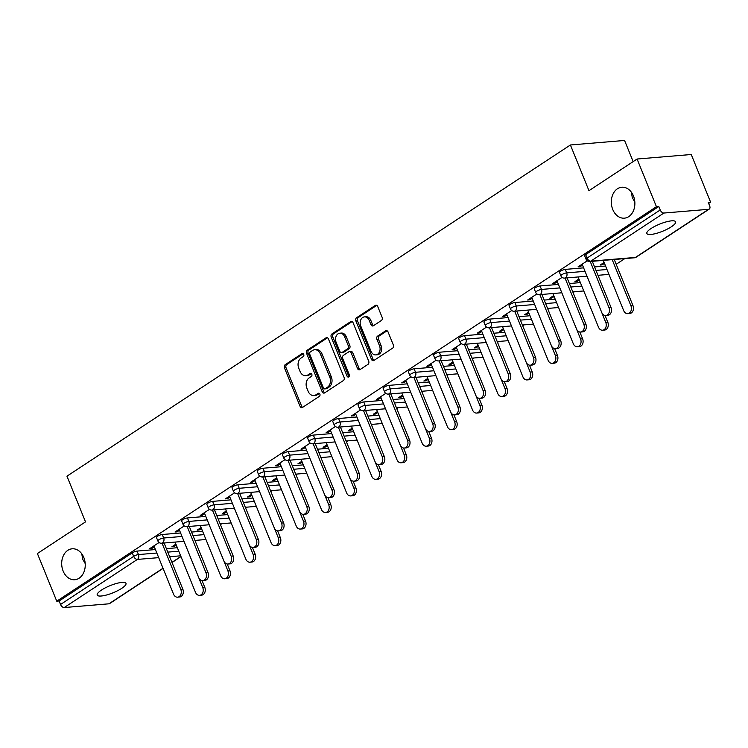 <?xml version="1.0" encoding="UTF-8"?>
<svg xmlns="http://www.w3.org/2000/svg" width="748" height="748" viewBox="0 0 748 748"><rect width="100%" height="100%" fill="white"/><g stroke="black" fill="none" stroke-linecap="round" stroke-linejoin="round"><path stroke-width="1.12" d="M83.804 557.475A15.521 11.753 85.2 0 1 74.763 579.737A15.521 11.753 85.2 0 1 63.141 571.07A15.521 11.753 85.2 0 1 72.182 548.798A15.521 11.753 85.2 0 1 83.804 557.475M633.434 195.901A15.521 11.753 85.2 0 1 624.393 218.164A15.521 11.753 85.2 0 1 612.762 209.496A15.521 11.753 85.2 0 1 621.803 187.234A15.521 11.753 85.2 0 1 633.434 195.901M303.735 354.384A1.664 1.262 -94.8 0 0 302.024 353.617L285.184 364.697A2.384 1.805 -94.8 0 0 284.464 367.876L300.079 406.332A2.384 1.805 -94.8 0 0 301.855 407.66A2.384 1.805 -94.8 0 0 302.529 407.426L319.368 396.346A1.664 1.262 -94.8 0 0 318.152 393.355L315.974 394.785A7.62 5.769 -94.8 0 1 313.833 395.542A7.62 5.769 -94.8 0 1 308.129 391.288L306.83 388.081A7.62 5.769 -94.8 0 1 309.12 377.908L311.299 376.478A1.664 1.262 -94.8 0 0 310.083 373.486L307.905 374.926A7.62 5.769 -94.8 0 1 305.764 375.674A7.62 5.769 -94.8 0 1 300.06 371.419L298.761 368.222A7.62 5.769 -94.8 0 1 301.051 358.049L303.23 356.609A1.664 1.262 -94.8 0 0 303.735 354.384M631.396 192.217L632.275 197.584L634.828 202.016M81.766 553.791L82.645 559.158L85.207 563.59M651.125 228.486A15.521 3.862 157.9 0 0 646.852 233.479A15.521 3.862 157.9 0 0 656.305 233.404A15.521 3.862 157.9 0 0 671.339 226.794A15.521 3.862 157.9 0 0 675.612 221.801A15.521 3.862 157.9 0 0 666.159 221.885A15.521 3.862 157.9 0 0 651.125 228.486M101.494 590.06A15.521 3.862 157.9 0 0 97.221 595.053A15.521 3.862 157.9 0 0 106.674 594.969A15.521 3.862 157.9 0 0 121.709 588.367A15.521 3.862 157.9 0 0 125.982 583.375A15.521 3.862 157.9 0 0 116.529 583.449A15.521 3.862 157.9 0 0 101.494 590.06M381.396 320.49A2.384 1.805 -94.8 0 0 382.116 317.311L377.731 306.521A2.384 1.805 -94.8 0 0 375.954 305.193A2.384 1.805 -94.8 0 0 375.281 305.427L356.581 317.732A2.384 1.805 -94.8 0 0 355.861 320.911L371.476 359.358A2.384 1.805 -94.8 0 0 373.261 360.686A2.384 1.805 -94.8 0 0 373.925 360.452L392.625 348.147A2.384 1.805 -94.8 0 0 393.345 344.968L388.053 331.944A2.384 1.805 -94.8 0 0 386.277 330.607A2.384 1.805 -94.8 0 0 385.603 330.85L377.6 336.114A2.384 1.805 -94.8 0 0 376.88 339.293L379.507 345.754A6.367 4.825 -94.8 0 1 375.795 354.889A6.367 4.825 -94.8 0 1 371.027 351.326L360.751 326.016A6.367 4.825 -94.8 0 1 364.454 316.881A6.367 4.825 -94.8 0 1 369.231 320.443L370.943 324.66A2.384 1.805 -94.8 0 0 372.719 325.988A2.384 1.805 -94.8 0 0 373.392 325.754L381.396 320.49M56.755 601.186L37.4 553.529L85.515 521.88L66.955 476.177L570.406 144.981L588.966 190.684L637.081 159.025L656.435 206.691L56.755 601.186L59.12 600.99L60.532 604.478L133.677 556.353L132.265 552.875L59.12 600.99M328.447 338.947A2.384 1.805 -94.8 0 0 326.661 337.619A2.384 1.805 -94.8 0 0 325.988 337.853L307.288 350.158A2.384 1.805 -94.8 0 0 306.568 353.337L322.182 391.784A2.384 1.805 -94.8 0 0 323.968 393.111A2.384 1.805 -94.8 0 0 324.641 392.878L343.341 380.573A2.384 1.805 -94.8 0 0 344.061 377.394L328.447 338.947M331.934 333.945L350.634 321.64A2.384 1.805 -94.8 0 1 351.308 321.406A2.384 1.805 -94.8 0 1 353.084 322.734L368.699 361.181A2.384 1.805 -94.8 0 1 367.988 364.36L359.984 369.624A2.384 1.805 -94.8 0 1 359.311 369.867A2.384 1.805 -94.8 0 1 357.525 368.53L351.195 352.944A2.384 1.805 -94.8 0 0 349.41 351.607A2.384 1.805 -94.8 0 0 348.746 351.85L343.435 355.337A2.384 1.805 -94.8 0 0 342.715 358.516L349.307 374.757A1.664 1.262 -94.8 0 1 347.091 376.216L331.214 337.124A2.384 1.805 -94.8 0 1 331.934 333.945L333.514 333.814L352.112 321.575M633.163 161.605L624.571 140.456L570.406 144.981M163.073 568.405L109.601 603.589A3.637 2.197 -123.3 0 1 108.928 603.814L64.235 607.544A3.637 2.197 -123.3 0 1 60.532 604.478M637.081 159.025L691.245 154.509L710.6 202.166L708.665 203.437M656.435 206.691L658.801 206.495L660.213 209.973A3.637 2.197 56.7 0 0 663.906 213.04L708.599 209.309A3.637 2.197 56.7 0 0 709.272 209.085A3.637 2.197 56.7 0 0 709.646 205.85L708.234 202.371L710.6 202.166M624.832 258.593L616.193 264.278M599.644 275.161L598.278 276.059M574.455 291.729L573.09 292.627M549.266 308.298L547.901 309.204M524.077 324.875L522.712 325.773M498.888 341.443L497.523 342.341M473.699 358.012L472.334 358.909M448.51 374.58L447.145 375.477M423.321 391.157L421.956 392.055M398.142 407.725L396.767 408.623M372.953 424.294L371.578 425.191M347.764 440.862L346.399 441.759M322.575 457.43L321.21 458.337M297.386 474.008L296.021 474.905M272.197 490.576L270.832 491.473M247.008 507.144L245.643 508.042M221.819 523.712L220.454 524.61M196.631 540.29L195.265 541.187M173.611 545.638L173.985 546.564L171.937 546.732L175.902 544.123M151.498 547.48L151.881 548.406L149.824 548.583L159.062 542.506M173.985 546.564L176.285 545.049M151.881 548.406L154.303 546.816M565.264 269.392L566.675 272.87A3.637 0.907 -22.1 0 0 561.879 274.666A3.637 0.907 157.9 0 0 560.878 275.834L559.467 272.356A3.637 0.907 -22.1 0 1 560.467 271.178A3.637 0.907 -22.1 0 1 565.264 269.392L583.618 267.859M594.576 266.942L605.571 266.026M663.906 213.04L590.77 261.155A3.637 2.197 56.7 0 1 587.068 258.088A3.637 0.907 157.9 0 0 586.067 259.266L584.655 255.779A3.637 0.907 -22.1 0 1 585.656 254.61L587.068 258.088L660.213 209.973M658.801 206.495L585.656 254.61M132.265 552.875A3.637 0.907 -22.1 0 1 137.052 551.089L155.416 549.556M166.374 548.639L177.369 547.723M578.924 278.995L574.95 281.613L576.998 281.444L579.298 279.93M557.316 281.687L554.894 283.286L552.837 283.455L562.075 277.377M514.886 302.529L516.298 306.016A3.637 0.907 -22.1 0 0 511.51 307.802A3.637 0.907 157.9 0 0 510.501 308.971L509.089 305.493A3.637 0.907 -22.1 0 1 510.089 304.324A3.637 0.907 -22.1 0 1 514.886 302.529L533.24 300.995M544.198 300.079L555.194 299.163M528.546 312.14L524.572 314.749L526.629 314.581L528.92 313.066M506.938 314.833L504.517 316.423L502.46 316.6L511.697 310.523M464.508 335.674L465.92 339.153A3.637 0.907 -22.1 0 0 461.133 340.948A3.637 0.907 157.9 0 0 460.123 342.116L458.711 338.629A3.637 0.907 -22.1 0 1 459.711 337.46A3.637 0.907 -22.1 0 1 464.508 335.674L482.862 334.141M493.82 333.225L504.816 332.308M478.168 345.277L474.195 347.895L476.252 347.717L478.542 346.212M456.561 347.97L454.139 349.568L452.082 349.737L461.32 343.659M414.13 368.811L415.542 372.289A3.637 0.907 -22.1 0 0 410.755 374.084A3.637 0.907 157.9 0 0 409.754 375.253L408.333 371.775A3.637 0.907 -22.1 0 1 409.343 370.606A3.637 0.907 -22.1 0 1 414.13 368.811L432.484 367.277M443.442 366.361L454.438 365.445M427.791 378.423L423.817 381.031L425.874 380.863L428.165 379.348M406.192 381.115L403.761 382.705L401.704 382.883L410.942 376.805M363.752 401.957L365.164 405.435A3.637 0.907 -22.1 0 0 360.377 407.221A3.637 0.907 157.9 0 0 359.377 408.399L357.955 404.911A3.637 0.907 -22.1 0 1 358.965 403.742A3.637 0.907 -22.1 0 1 363.752 401.957L382.106 400.423M393.065 399.507L404.06 398.591M377.413 411.559L373.439 414.177L375.496 413.999L377.787 412.494M355.814 414.252L353.383 415.851L351.336 416.019L360.564 409.941M313.375 435.093L314.786 438.571A3.637 0.907 -22.1 0 0 309.999 440.366A3.637 0.907 157.9 0 0 308.999 441.535L307.587 438.057A3.637 0.907 -22.1 0 1 308.587 436.888A3.637 0.907 -22.1 0 1 313.375 435.093L331.738 433.56M342.696 432.643L353.682 431.727M327.035 444.705L323.061 447.313L325.118 447.145L327.418 445.63M305.436 447.388L303.005 448.987L300.958 449.155L310.196 443.087M262.997 468.229L264.409 471.717A3.637 0.907 -22.1 0 0 259.621 473.503A3.637 0.907 157.9 0 0 258.621 474.681L257.209 471.193A3.637 0.907 -22.1 0 1 258.21 470.024A3.637 0.907 -22.1 0 1 262.997 468.229L281.36 466.696M292.318 465.789L303.305 464.873M276.657 477.841L272.683 480.459L274.74 480.281L277.041 478.776M255.059 480.534L252.628 482.133L250.58 482.301L259.818 476.224M212.619 501.375L214.04 504.853A3.637 0.907 -22.1 0 0 209.244 506.648A3.637 0.907 157.9 0 0 208.243 507.817L206.831 504.339A3.637 0.907 -22.1 0 1 207.832 503.161A3.637 0.907 -22.1 0 1 212.619 501.375L230.982 499.842M241.941 498.925L252.936 498.009M226.279 510.978L222.315 513.596L224.363 513.427L226.663 511.913M204.681 513.67L202.25 515.269L200.202 515.437L209.44 509.36M162.241 534.511L163.662 537.999A3.637 0.907 -22.1 0 0 158.866 539.785A3.637 0.907 157.9 0 0 157.865 540.954L156.454 537.475A3.637 0.907 -22.1 0 1 157.454 536.307A3.637 0.907 -22.1 0 1 162.241 534.511L180.605 532.978M191.563 532.071L202.558 531.145M179.492 530.248L177.061 531.837L175.013 532.015L184.251 525.938M201.09 527.555L197.126 530.164L199.174 529.995L201.474 528.481M187.43 517.943L188.851 521.421A3.637 0.907 -22.1 0 0 184.055 523.217A3.637 0.907 157.9 0 0 183.054 524.385L181.642 520.907A3.637 0.907 -22.1 0 1 182.643 519.738A3.637 0.907 -22.1 0 1 187.43 517.943L205.793 516.41M216.752 515.494L227.747 514.577M229.87 497.102L227.439 498.701L225.391 498.869L234.629 492.792M251.468 494.409L247.495 497.027L249.552 496.85L251.852 495.344M237.808 484.807L239.22 488.285A3.637 0.907 -22.1 0 0 234.433 490.08A3.637 0.907 157.9 0 0 233.432 491.249L232.02 487.761A3.637 0.907 -22.1 0 1 233.021 486.593A3.637 0.907 -22.1 0 1 237.808 484.807L256.171 483.273M267.13 482.357L278.116 481.441M280.248 463.966L277.817 465.555L275.769 465.733L285.007 459.655M301.846 461.273L297.872 463.882L299.929 463.713L302.229 462.199M288.186 451.661L289.598 455.149A3.637 0.907 -22.1 0 0 284.81 456.935A3.637 0.907 157.9 0 0 283.81 458.103L282.398 454.625A3.637 0.907 -22.1 0 1 283.399 453.456A3.637 0.907 -22.1 0 1 288.186 451.661L306.549 450.128M317.507 449.211L328.494 448.295M330.625 430.82L328.194 432.419L326.147 432.587L335.375 426.51M352.224 428.127L348.25 430.745L350.307 430.577L352.607 429.062M338.564 418.525L339.975 422.003A3.637 0.907 -22.1 0 0 335.188 423.798A3.637 0.907 157.9 0 0 334.188 424.967L332.776 421.489A3.637 0.907 -22.1 0 1 333.776 420.311A3.637 0.907 -22.1 0 1 338.564 418.525L356.927 416.991M367.885 416.075L378.871 415.159M381.003 397.684L378.572 399.273L376.524 399.451L385.753 393.373M402.602 394.991L398.628 397.599L400.685 397.431L402.976 395.916M388.941 385.379L390.353 388.866A3.637 0.907 -22.1 0 0 385.566 390.652A3.637 0.907 157.9 0 0 384.566 391.821L383.144 388.343A3.637 0.907 -22.1 0 1 384.154 387.174A3.637 0.907 -22.1 0 1 388.941 385.379L407.295 383.846M418.254 382.939L429.249 382.013M431.372 364.538L428.95 366.137L426.893 366.305L436.131 360.227M452.979 361.845L449.006 364.463L451.063 364.295L453.353 362.78M439.319 352.243L440.731 355.721A3.637 0.907 -22.1 0 0 435.944 357.516A3.637 0.907 157.9 0 0 434.943 358.685L433.522 355.207A3.637 0.907 -22.1 0 1 434.523 354.028A3.637 0.907 -22.1 0 1 439.319 352.243L457.673 350.709M468.631 349.793L479.627 348.877M481.749 331.401L479.328 333L477.271 333.169L486.509 327.091M503.357 328.709L499.384 331.327L501.44 331.149L503.731 329.644M489.697 319.097L491.109 322.584A3.637 0.907 -22.1 0 0 486.322 324.37A3.637 0.907 157.9 0 0 485.312 325.548L483.9 322.061A3.637 0.907 -22.1 0 1 484.9 320.892A3.637 0.907 -22.1 0 1 489.697 319.097L508.051 317.563M519.009 316.656L530.005 315.74M532.127 298.256L529.706 299.855L527.649 300.023L536.886 293.955M553.735 295.572L549.761 298.181L551.809 298.013L554.109 296.498M540.075 285.96L541.487 289.439A3.637 0.907 -22.1 0 0 536.69 291.234A3.637 0.907 157.9 0 0 535.69 292.403L534.278 288.924A3.637 0.907 -22.1 0 1 535.278 287.756A3.637 0.907 -22.1 0 1 540.075 285.96L558.429 284.427M569.387 283.511L580.383 282.594M582.505 265.119L580.083 266.718L578.026 266.886L587.264 260.809M604.113 262.426L600.139 265.044L602.187 264.867L604.487 263.361M199.174 529.995L198.8 529.06M177.061 531.837L176.687 530.912M224.363 513.427L223.989 512.492M202.25 515.269L201.876 514.334M249.552 496.85L249.178 495.924M227.439 498.701L227.065 497.766M274.74 480.281L274.366 479.356M252.628 482.133L252.254 481.198M299.929 463.713L299.555 462.778M277.817 465.555L277.443 464.63M325.118 447.145L324.735 446.21M303.005 448.987L302.631 448.061M350.307 430.577L349.924 429.642M328.194 432.419L327.82 431.484M375.496 413.999L375.113 413.074M353.383 415.851L353.009 414.916M400.685 397.431L400.302 396.505M378.572 399.273L378.198 398.347M425.874 380.863L425.49 379.928M403.761 382.705L403.387 381.779M451.063 364.295L450.679 363.36M428.95 366.137L428.576 365.202M476.252 347.717L475.868 346.791M454.139 349.568L453.765 348.633M501.44 331.149L501.057 330.223M479.328 333L478.944 332.065M526.629 314.581L526.246 313.646M504.517 316.423L504.133 315.497M551.809 298.013L551.435 297.078M529.706 299.855L529.322 298.929M576.998 281.444L576.624 280.509M554.894 283.286L554.511 282.351M602.187 264.867L601.813 263.941M580.083 266.718L579.7 265.783M305.764 375.674L307.344 375.543A7.62 5.769 -94.8 0 0 309.485 374.785L307.905 374.926M311.327 373.579L309.485 374.785M313.833 395.542L315.413 395.411A7.62 5.769 -94.8 0 0 317.554 394.654L315.974 394.785M319.387 393.448L317.554 394.654M303.258 353.711L286.755 364.566A2.384 1.805 -94.8 0 0 286.045 367.745L301.659 406.201A2.384 1.805 -94.8 0 0 302.631 407.351M327.465 337.787L308.868 350.027A2.384 1.805 -94.8 0 0 308.148 353.206L323.762 391.653A2.384 1.805 -94.8 0 0 324.744 392.812M310.252 351.999A1.664 1.262 -94.8 0 0 309.747 354.225L323.454 387.978A1.664 1.262 -94.8 0 0 325.165 388.745L327.465 387.23A7.62 5.769 -94.8 0 0 329.765 377.057L320.396 353.982A7.62 5.769 -94.8 0 0 314.684 349.727A7.62 5.769 -94.8 0 0 312.542 350.485L310.252 351.999M324.697 388.904L326.278 388.773A1.664 1.262 -94.8 0 0 326.745 388.605L325.165 388.745M314.684 349.727L316.264 349.596A7.62 5.769 -94.8 0 1 321.977 353.851L331.336 376.927A7.62 5.769 -94.8 0 1 329.045 387.099L326.745 388.605M349.41 351.607L350.99 351.476A2.384 1.805 -94.8 0 1 352.776 352.804L359.105 368.399A2.384 1.805 -94.8 0 0 360.087 369.559M333.514 333.814A2.384 1.805 -94.8 0 0 332.795 336.993L348.671 376.085A1.664 1.262 -94.8 0 0 349.101 376.712M344.622 336.759A6.367 4.825 -94.8 0 0 339.854 333.197A6.367 4.825 -94.8 0 0 336.142 342.341L339.77 351.251A2.384 1.805 -94.8 0 0 341.556 352.589A2.384 1.805 -94.8 0 0 342.219 352.345L347.53 348.858A2.384 1.805 -94.8 0 0 348.25 345.679L344.622 336.759L346.202 336.628A6.367 4.825 -94.8 0 0 341.434 333.066L339.854 333.197M341.556 352.589L343.126 352.448A2.384 1.805 -94.8 0 0 343.8 352.214L342.219 352.345M346.202 336.628L349.83 345.548A2.384 1.805 -94.8 0 1 349.11 348.727L343.8 352.214M364.454 316.881L366.034 316.75A6.367 4.825 -94.8 0 1 370.802 320.303L372.523 324.529A2.384 1.805 -94.8 0 0 373.495 325.679M375.795 354.889L377.375 354.758A6.367 4.825 -94.8 0 0 381.087 345.623L379.507 345.754M387.081 330.784L379.18 335.983A2.384 1.805 -94.8 0 0 378.46 339.162L381.087 345.623M376.758 305.362L358.161 317.601A2.384 1.805 -94.8 0 0 357.441 320.78L373.056 359.227A2.384 1.805 -94.8 0 0 374.028 360.386M202.727 587.517L204.784 587.339A5.46 4.133 85.2 0 1 201.605 595.165L199.548 595.343A5.46 4.133 -94.8 0 0 202.727 587.517L183.98 541.337M175.079 542.085L195.462 592.294A5.46 4.133 -94.8 0 0 199.548 595.343M204.784 587.339L202.035 580.579M153.929 545.881L173.517 594.127A5.46 4.133 -94.8 0 0 177.603 597.175A5.46 4.133 -94.8 0 0 180.782 589.349L182.83 589.172A5.46 4.133 85.2 0 1 179.651 596.998L177.603 597.175M164.083 543.001L182.83 589.172M162.036 543.17L180.782 589.349M227.916 570.939L229.973 570.771A5.46 4.133 85.2 0 1 226.794 578.597L224.737 578.774A5.46 4.133 -94.8 0 0 227.916 570.939L209.169 524.769M200.268 525.517L220.651 575.726A5.46 4.133 -94.8 0 0 224.737 578.774M229.973 570.771L227.224 564.001M253.105 554.371L255.161 554.203A5.46 4.133 85.2 0 1 251.983 562.029L249.926 562.197A5.46 4.133 -94.8 0 0 253.105 554.371L234.358 508.201L211.918 510.071A3.637 2.758 85.2 0 0 212.937 509.715A3.637 2.758 -94.8 0 0 214.04 504.853L232.394 503.32M225.457 508.949L245.84 559.149A5.46 4.133 -94.8 0 0 249.926 562.197M255.161 554.203L252.413 547.433M278.293 537.803L280.35 537.634A5.46 4.133 85.2 0 1 277.171 545.46L275.114 545.629A5.46 4.133 -94.8 0 0 278.293 537.803L259.547 491.632L237.107 493.502A3.637 2.758 85.2 0 0 238.126 493.147A3.637 2.758 -94.8 0 0 239.22 488.285L257.583 486.752M250.645 492.371L271.028 542.581A5.46 4.133 -94.8 0 0 275.114 545.629M280.35 537.634L277.601 530.865M303.482 521.234L305.539 521.057A5.46 4.133 85.2 0 1 302.36 528.892L300.303 529.06A5.46 4.133 -94.8 0 0 303.482 521.234L284.736 475.064L262.296 476.934A3.637 2.758 85.2 0 0 263.315 476.57A3.637 2.758 -94.8 0 0 264.409 471.717L282.772 470.183M275.834 475.803L296.217 526.012A5.46 4.133 -94.8 0 0 300.303 529.06M305.539 521.057L302.79 514.297M328.671 504.657L330.728 504.489A5.46 4.133 85.2 0 1 327.549 512.315L325.492 512.492A5.46 4.133 -94.8 0 0 328.671 504.657L309.924 458.487M301.023 459.235L321.406 509.444A5.46 4.133 -94.8 0 0 325.492 512.492M330.728 504.489L327.979 497.719M179.118 529.313L198.706 577.559A5.46 4.133 -94.8 0 0 202.792 580.607A5.46 4.133 -94.8 0 0 205.971 572.772L208.019 572.603A5.46 4.133 85.2 0 1 204.84 580.429L202.792 580.607M189.272 526.433L208.019 572.603M187.224 526.601L205.971 572.772M204.298 512.745L223.895 560.981A5.46 4.133 -94.8 0 0 227.981 564.029A5.46 4.133 -94.8 0 0 231.16 556.203L233.208 556.035A5.46 4.133 85.2 0 1 230.029 563.861L227.981 564.029M214.461 509.865L233.208 556.035M212.413 510.033L231.16 556.203M229.486 496.176L249.075 544.413A5.46 4.133 -94.8 0 0 253.17 547.461A5.46 4.133 -94.8 0 0 256.349 539.635L258.397 539.467A5.46 4.133 85.2 0 1 255.218 547.293L253.17 547.461M239.65 493.287L258.397 539.467M237.593 493.465L256.349 539.635M254.675 479.599L274.264 527.845A5.46 4.133 -94.8 0 0 278.359 530.893A5.46 4.133 -94.8 0 0 281.538 523.067L283.586 522.889A5.46 4.133 85.2 0 1 280.406 530.725L278.359 530.893M264.839 476.719L283.586 522.889M262.782 476.897L281.538 523.067M279.864 463.031L299.452 511.277A5.46 4.133 -94.8 0 0 303.538 514.325A5.46 4.133 -94.8 0 0 306.727 506.49L308.774 506.321A5.46 4.133 85.2 0 1 305.595 514.147L303.538 514.325M290.028 460.151L308.774 506.321M287.971 460.319L306.727 506.49M353.86 488.089L355.917 487.92A5.46 4.133 85.2 0 1 352.738 495.746L350.681 495.915A5.46 4.133 -94.8 0 0 353.86 488.089L335.113 441.918M326.212 442.666L346.595 492.867A5.46 4.133 -94.8 0 0 350.681 495.915M355.917 487.92L353.168 481.151M305.053 446.463L324.641 494.699A5.46 4.133 -94.8 0 0 328.727 497.747A5.46 4.133 -94.8 0 0 331.906 489.921L333.963 489.753A5.46 4.133 85.2 0 1 330.784 497.579L328.727 497.747M315.217 443.583L333.963 489.753M313.16 443.751L331.906 489.921M379.049 471.521L381.106 471.352A5.46 4.133 85.2 0 1 377.927 479.178L375.87 479.346A5.46 4.133 -94.8 0 0 379.049 471.521L360.302 425.35L337.862 427.22A3.637 2.758 85.2 0 0 338.881 426.865A3.637 2.758 -94.8 0 0 339.975 422.003L358.339 420.47M351.401 426.089L371.784 476.298A5.46 4.133 -94.8 0 0 375.87 479.346M381.106 471.352L378.357 464.583M330.242 429.894L349.83 478.131A5.46 4.133 -94.8 0 0 353.916 481.179A5.46 4.133 -94.8 0 0 357.095 473.353L359.152 473.185A5.46 4.133 85.2 0 1 355.973 481.011L353.916 481.179M340.405 427.014L359.152 473.185M338.348 427.183L357.095 473.353M404.238 454.952L406.295 454.775A5.46 4.133 85.2 0 1 403.116 462.61L401.059 462.778A5.46 4.133 -94.8 0 0 404.238 454.952L385.491 408.782L363.051 410.652A3.637 2.758 85.2 0 0 364.07 410.287A3.637 2.758 -94.8 0 0 365.164 405.435L383.528 403.901M376.59 409.521L396.973 459.73A5.46 4.133 -94.8 0 0 401.059 462.778M406.295 454.775L403.546 448.015M355.431 413.317L375.019 461.563A5.46 4.133 -94.8 0 0 379.105 464.611A5.46 4.133 -94.8 0 0 382.284 456.785L384.341 456.607A5.46 4.133 85.2 0 1 381.162 464.443L379.105 464.611M365.594 410.437L384.341 456.607M363.537 410.615L382.284 456.785M429.427 438.384L431.484 438.206A5.46 4.133 85.2 0 1 428.305 446.032L426.248 446.21A5.46 4.133 -94.8 0 0 429.427 438.384L410.68 392.204L388.24 394.084A3.637 2.758 85.2 0 0 389.259 393.719A3.637 2.758 -94.8 0 0 390.353 388.866L408.717 387.333M401.779 392.952L422.162 443.162A5.46 4.133 -94.8 0 0 426.248 446.21M431.484 438.206L428.735 431.446M380.62 396.749L400.208 444.995A5.46 4.133 -94.8 0 0 404.294 448.043A5.46 4.133 -94.8 0 0 407.473 440.217L409.53 440.039A5.46 4.133 85.2 0 1 406.351 447.865L404.294 448.043M390.783 393.869L409.53 440.039M388.726 394.037L407.473 440.217M454.616 421.807L456.673 421.638A5.46 4.133 85.2 0 1 453.494 429.464L451.437 429.642A5.46 4.133 -94.8 0 0 454.616 421.807L435.869 375.636M426.958 376.384L447.351 426.594A5.46 4.133 -94.8 0 0 451.437 429.642M456.673 421.638L453.924 414.869M405.809 380.18L425.397 428.426A5.46 4.133 -94.8 0 0 429.483 431.474A5.46 4.133 -94.8 0 0 432.662 423.639L434.719 423.471A5.46 4.133 85.2 0 1 431.54 431.297L429.483 431.474M415.972 377.301L434.719 423.471M413.915 377.469L432.662 423.639M479.805 405.238L481.862 405.07A5.46 4.133 85.2 0 1 478.683 412.896L476.626 413.064A5.46 4.133 -94.8 0 0 479.805 405.238L461.058 359.068L438.609 360.938A3.637 2.758 85.2 0 0 439.637 360.583A3.637 2.758 -94.8 0 0 440.731 355.721L459.094 354.187M452.147 359.816L472.54 410.016A5.46 4.133 -94.8 0 0 476.626 413.064M481.862 405.07L479.113 398.301M430.998 363.612L450.586 411.849A5.46 4.133 -94.8 0 0 454.672 414.897A5.46 4.133 -94.8 0 0 457.851 407.071L459.908 406.903A5.46 4.133 85.2 0 1 456.729 414.729L454.672 414.897M441.161 360.732L459.908 406.903M439.104 360.901L457.851 407.071M504.994 388.67L507.041 388.502A5.46 4.133 85.2 0 1 503.862 396.328L501.815 396.496A5.46 4.133 -94.8 0 0 504.994 388.67L486.247 342.5L463.797 344.37A3.637 2.758 85.2 0 0 464.826 344.015A3.637 2.758 -94.8 0 0 465.92 339.153L484.283 337.619M477.336 343.239L497.729 393.448A5.46 4.133 -94.8 0 0 501.815 396.496M507.041 388.502L504.302 381.732M456.187 347.044L475.775 395.281A5.46 4.133 -94.8 0 0 479.861 398.329A5.46 4.133 -94.8 0 0 483.04 390.503L485.097 390.334A5.46 4.133 85.2 0 1 481.918 398.16L479.861 398.329M466.35 344.155L485.097 390.334M464.293 344.332L483.04 390.503M530.182 372.102L532.23 371.924A5.46 4.133 85.2 0 1 529.051 379.76L527.003 379.928A5.46 4.133 -94.8 0 0 530.182 372.102L511.436 325.932L488.986 327.802A3.637 2.758 85.2 0 0 490.015 327.437A3.637 2.758 -94.8 0 0 491.109 322.584L509.463 321.051M502.525 326.67L522.917 376.88A5.46 4.133 -94.8 0 0 527.003 379.928M532.23 371.924L529.49 365.164M481.375 330.466L500.964 378.712A5.46 4.133 -94.8 0 0 505.05 381.761A5.46 4.133 -94.8 0 0 508.229 373.935L510.286 373.757A5.46 4.133 85.2 0 1 507.107 381.592L505.05 381.761M491.539 327.587L510.286 373.757M489.482 327.764L508.229 373.935M555.371 355.524L557.419 355.356A5.46 4.133 85.2 0 1 554.24 363.182L552.192 363.36A5.46 4.133 -94.8 0 0 555.371 355.524L536.625 309.354L514.175 311.233A3.637 2.758 85.2 0 0 515.204 310.869A3.637 2.758 -94.8 0 0 516.298 306.016L534.652 304.483M527.714 310.102L548.106 360.312A5.46 4.133 -94.8 0 0 552.192 363.36M557.419 355.356L554.679 348.587M506.564 313.898L526.153 362.144A5.46 4.133 -94.8 0 0 530.239 365.192A5.46 4.133 -94.8 0 0 533.418 357.357L535.475 357.189A5.46 4.133 85.2 0 1 532.295 365.015L530.239 365.192M516.718 311.018L535.475 357.189M514.671 311.187L533.418 357.357M580.56 338.956L582.608 338.788A5.46 4.133 85.2 0 1 579.429 346.614L577.381 346.782A5.46 4.133 -94.8 0 0 580.56 338.956L561.813 292.786M552.903 293.534L573.295 343.734A5.46 4.133 -94.8 0 0 577.381 346.782M582.608 338.788L579.859 332.019M531.753 297.33L551.341 345.567A5.46 4.133 -94.8 0 0 555.427 348.615A5.46 4.133 -94.8 0 0 558.606 340.789L560.663 340.621A5.46 4.133 85.2 0 1 557.484 348.446L555.427 348.615M541.907 294.45L560.663 340.621M539.86 294.619L558.606 340.789M605.749 322.388L607.797 322.22A5.46 4.133 85.2 0 1 604.618 330.046L602.57 330.214A5.46 4.133 -94.8 0 0 605.749 322.388L587.002 276.218L564.553 278.088A3.637 2.758 85.2 0 0 565.582 277.732A3.637 2.758 -94.8 0 0 566.675 272.87L585.03 271.337M578.092 276.956L598.484 327.166A5.46 4.133 -94.8 0 0 602.57 330.214M607.797 322.22L605.048 315.45M556.942 280.762L576.53 328.998A5.46 4.133 -94.8 0 0 580.616 332.047A5.46 4.133 -94.8 0 0 583.795 324.221L585.852 324.052A5.46 4.133 85.2 0 1 582.673 331.878L580.616 332.047M567.096 277.882L585.852 324.052M565.049 278.05L583.795 324.221M630.938 305.82L632.986 305.642A5.46 4.133 85.2 0 1 629.807 313.477L627.759 313.646A5.46 4.133 -94.8 0 0 630.938 305.82L612.191 259.649M603.281 260.388L623.673 310.598A5.46 4.133 -94.8 0 0 627.759 313.646M632.986 305.642L614.239 259.472M582.131 264.184L601.719 312.43A5.46 4.133 -94.8 0 0 605.805 315.478A5.46 4.133 -94.8 0 0 608.984 307.652L611.032 307.475A5.46 4.133 85.2 0 1 607.853 315.31L605.805 315.478M592.285 261.304L611.032 307.475M590.237 261.482L608.984 307.652M302.977 353.542L302.024 353.617M319.116 393.27L318.152 393.355M311.046 373.411L310.083 373.486M108.928 603.814L162.999 568.237M171.947 562.356L180.913 556.456M180.651 555.811L169.656 556.727M158.698 557.643L137.37 559.42L64.235 607.544M137.052 551.089L138.474 554.567A3.637 2.758 -94.8 0 1 137.37 559.42A3.637 2.197 -123.3 0 1 133.677 556.353A3.637 0.907 -22.1 0 1 138.474 554.567L156.828 553.034M586.067 259.266A3.637 3.637 0 0 0 589.742 261.519A3.637 2.758 85.2 0 0 590.77 261.155L635.454 257.424L708.599 209.309M589.742 261.519L634.435 257.789A3.637 2.758 85.2 0 0 635.454 257.424A3.637 2.197 56.7 0 0 636.137 257.2L709.272 209.085M167.786 552.118L178.781 551.201M182.016 536.466L163.662 537.999A3.637 2.758 -94.8 0 1 162.559 542.852A3.637 2.758 85.2 0 1 161.54 543.216L183.999 541.337M192.975 535.549L203.97 534.633M183.054 524.385A3.637 3.637 0 0 0 186.729 526.648A3.637 2.758 85.2 0 0 187.748 526.283A3.637 2.758 -94.8 0 0 188.851 521.421L207.205 519.897M218.164 518.981L229.159 518.065M243.352 502.413L254.348 501.487M268.541 485.835L279.537 484.919M293.73 469.267L304.726 468.351M283.81 458.103A3.637 3.637 0 0 0 287.484 460.366A3.637 2.758 85.2 0 0 288.504 460.001A3.637 2.758 -94.8 0 0 289.598 455.149L307.961 453.615M318.919 452.699L329.915 451.783M308.999 441.535A3.637 3.637 0 0 0 312.673 443.798A3.637 2.758 85.2 0 0 313.692 443.433A3.637 2.758 -94.8 0 0 314.786 438.571L333.15 437.038M344.108 436.131L355.104 435.214M369.297 419.553L380.283 418.637M394.486 402.985L405.472 402.069M419.675 386.417L430.661 385.501M409.754 375.253A3.637 3.637 0 0 0 413.42 377.516A3.637 2.758 85.2 0 0 414.448 377.151A3.637 2.758 -94.8 0 0 415.542 372.289L433.905 370.765M444.864 369.849L455.85 368.932M470.053 353.28L481.039 352.355M495.232 336.703L506.228 335.787M520.421 320.135L531.417 319.218M545.61 303.566L556.606 302.65M535.69 292.403A3.637 3.637 0 0 0 539.364 294.665A3.637 2.758 85.2 0 0 540.393 294.301A3.637 2.758 -94.8 0 0 541.487 289.439L559.841 287.905M570.799 286.998L581.794 286.082M595.988 270.421L606.983 269.504M301.659 406.201L300.079 406.332M286.045 367.745L284.464 367.876M286.755 364.566L285.184 364.697M323.762 391.653L322.182 391.784M308.148 353.206L306.568 353.337M308.868 350.027L307.288 350.158M327.362 337.741L325.988 337.853M329.045 387.099L327.465 387.23M331.336 376.927L329.765 377.057M321.977 353.851L320.396 353.982M352.009 321.528L350.634 321.64M359.105 368.399L357.525 368.53M352.776 352.804L351.195 352.944M348.671 376.085L347.091 376.216M332.795 336.993L331.214 337.124M349.11 348.727L347.53 348.858M349.83 345.548L348.25 345.679M372.523 324.529L370.943 324.66M370.802 320.303L369.231 320.443M378.46 339.162L376.88 339.293M379.18 335.983L377.6 336.114M386.968 330.728L385.603 330.85M373.056 359.227L371.476 359.358M357.441 320.78L355.861 320.911M358.161 317.601L356.581 317.732M376.646 305.315L375.281 305.427M172.012 562.524L180.979 556.624M157.865 540.954A3.637 3.637 0 0 0 161.54 543.216M194.957 540.43L205.952 539.504M186.729 526.648L209.188 524.769M220.146 523.852L231.141 522.936M208.243 507.817A3.637 3.637 0 0 0 211.918 510.071M245.335 507.284L256.33 506.368M233.432 491.249A3.637 3.637 0 0 0 237.107 493.502M270.524 490.716L281.51 489.8M258.621 474.681A3.637 3.637 0 0 0 262.296 476.934M295.712 474.148L306.699 473.222M287.484 460.366L309.943 458.487M320.901 457.57L331.888 456.654M312.673 443.798L335.132 441.918M346.09 441.002L357.077 440.086M334.188 424.967A3.637 3.637 0 0 0 337.862 427.22M371.279 424.434L382.265 423.518M359.377 408.399A3.637 3.637 0 0 0 363.051 410.652M396.459 407.866L407.454 406.949M384.566 391.821A3.637 3.637 0 0 0 388.24 394.084M421.648 391.298L432.643 390.372M413.42 377.516L435.878 375.636M446.837 374.72L457.832 373.804M434.943 358.685A3.637 3.637 0 0 0 438.609 360.938M472.025 358.152L483.021 357.235M460.123 342.116A3.637 3.637 0 0 0 463.797 344.37M497.214 341.584L508.21 340.667M485.312 325.548A3.637 3.637 0 0 0 488.986 327.802M522.403 325.015L533.399 324.09M510.501 308.971A3.637 3.637 0 0 0 514.175 311.233M547.592 308.438L558.588 307.522M539.364 294.665L561.823 292.786M572.781 291.87L583.777 290.953M560.878 275.834A3.637 3.637 0 0 0 564.553 278.088M597.97 275.301L608.966 274.385M634.435 257.789A3.637 3.637 0 0 0 636.137 257.2"/></g></svg>
